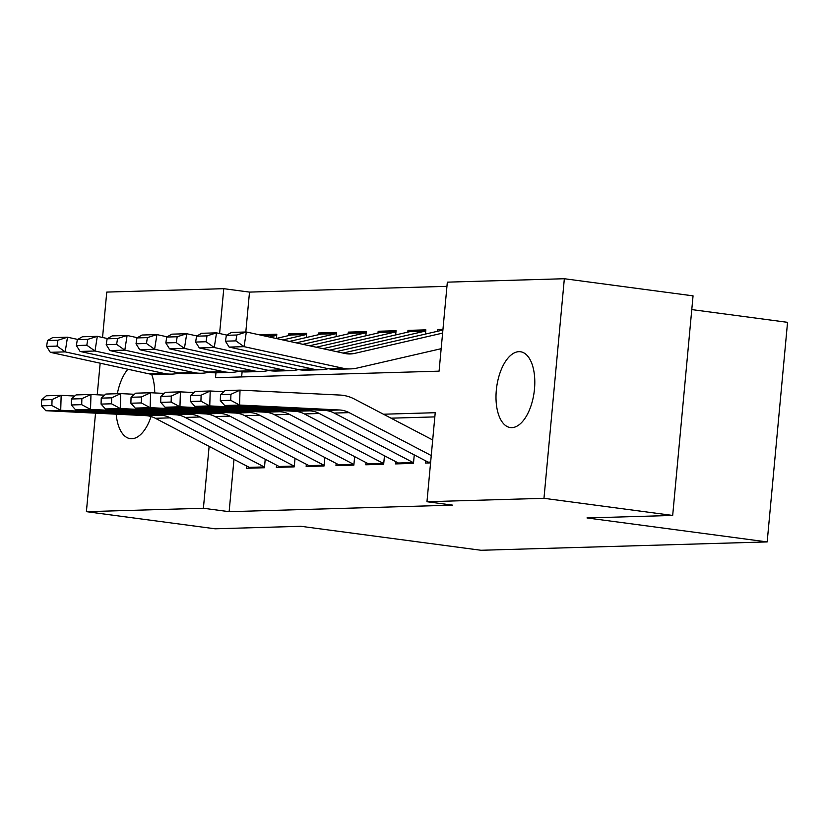 <?xml version="1.0" encoding="UTF-8"?>
<svg xmlns="http://www.w3.org/2000/svg" width="829" height="829" viewBox="0 0 829 829"><rect width="100%" height="100%" fill="white"/><g stroke="black" fill="none" stroke-linecap="round" stroke-linejoin="round"><path stroke-width="1.24" d="M511.876 427.629A38.238 18.901 97.6 0 1 510.363 427.557A38.238 18.901 97.6 0 1 496.478 388.687A38.238 18.901 97.6 0 1 518.923 351.672A38.238 18.901 97.6 0 1 520.446 351.745A38.238 18.901 97.6 0 1 534.322 390.625A38.238 18.901 97.6 0 1 511.876 427.629M151.054 416.541A38.238 18.901 97.6 0 1 131.801 438.728A38.238 18.901 97.6 0 1 130.288 438.655A38.238 18.901 97.6 0 1 116.184 414.179M117.335 393.713A38.238 18.901 97.6 0 1 127.863 369.237M691.78 309.59L787.55 322.336L767.177 541.917L481.007 550.269L300.803 526.291L215.105 528.798L86.392 511.669L95.532 413.163M102.547 337.486L106.765 292.088L223.768 288.679L219.602 333.527M446.945 286.337L249.508 292.098L223.768 288.679M215.954 372.822L215.509 377.692L439.08 371.164L447.339 282.15L564.342 278.731L543.969 498.312L426.966 501.732L435.225 412.707L383.454 414.22M543.969 498.312L672.682 515.441L693.054 295.86L564.342 278.731M425.609 460.82L425.401 463.038L430.572 462.893M395.796 461.691L395.588 463.908L413.474 463.39L414.262 454.893M365.993 462.561L365.786 464.779L383.672 464.261L384.459 455.763M336.18 463.432L335.973 465.649L353.859 465.131L354.646 456.634M306.367 464.302L306.16 466.52L324.046 466.002L324.833 457.504M276.554 465.173L276.358 467.39L294.243 466.872L295.031 458.375M264.368 335.455L259 334.74M276.43 338.408L276.813 334.211L258.959 334.729M294.181 334.584L288.741 333.859L306.626 333.341L306.233 337.538M323.984 333.714L318.554 332.989L336.439 332.47L336.046 336.667M353.796 332.843L348.356 332.118L366.242 331.6L365.858 335.797M383.609 331.973L378.169 331.248L396.055 330.73L395.671 334.926M413.412 331.103L407.982 330.377L425.868 329.859L425.474 334.056M249.508 292.098L245.809 332.004M242.109 371.796L241.633 376.936M288.575 335.6L288.741 333.859M318.388 334.729L318.554 332.989M348.201 333.859L348.356 332.118M378.003 332.989L378.169 331.248M407.816 332.118L407.982 330.377M437.629 331.258L437.785 329.507L442.955 329.362M233.985 459.38L229.136 511.68L452.707 505.151L426.966 501.732M434.842 416.894L391.019 418.179M246.752 466.043L246.545 468.261L264.43 467.743L265.218 459.245M97.231 394.791L100.164 363.195M672.682 515.441L586.984 517.938L767.177 541.917M229.136 511.68L203.395 508.26L86.392 511.669M151.624 374.283A38.238 18.901 97.6 0 1 154.733 392.946M209.136 446.385L203.395 508.26M442.883 330.191L437.785 329.507M250.959 468.136A20.912 18.124 -91.7 0 1 249.291 467.369L155.375 418.293A29.875 25.886 88.3 0 0 145.749 415.64L45.813 410.707L60.714 410.272L51.885 405.536L52.061 399.568L41.626 399.868L41.45 405.837L51.885 405.536M41.626 399.868L46.248 395.785L61.159 395.35L74.807 396.024M52.061 399.568L61.159 395.35L60.714 410.272L160.65 415.205A29.875 25.886 88.3 0 1 170.287 417.857L264.192 466.934A20.912 18.124 -91.7 0 0 264.492 467.09M41.45 405.837L45.813 410.707M276.71 335.341A20.912 18.124 88.3 0 0 276.399 335.413L269.435 337.02M77.719 339.434L67.491 337.206L65.19 351.879L163.593 373.34A44.807 38.828 88.3 0 0 171.81 374.107A44.807 38.828 88.3 0 0 178.422 373.257L179.261 373.06M57.025 346.097L57.937 340.232L47.512 340.532L46.59 346.408L57.025 346.097L65.19 351.879L50.289 352.315L148.692 373.775A44.807 38.828 88.3 0 0 156.899 374.542L171.81 374.107M276.731 335.092L264.575 335.455A20.912 18.124 88.3 0 0 262.886 335.59M47.512 340.532L52.59 337.641L67.491 337.206L57.937 340.232M50.289 352.315L46.59 346.408M280.772 467.266A20.912 18.124 -91.7 0 1 279.104 466.499L185.188 417.422A29.875 25.886 88.3 0 0 175.561 414.769L75.615 409.837L90.527 409.402L81.698 404.666L81.874 398.697L71.439 398.998L71.263 404.966L81.698 404.666M71.439 398.998L76.061 394.915L90.972 394.48L104.62 395.153M81.874 398.697L90.972 394.48L90.527 409.402L190.463 414.334A29.875 25.886 88.3 0 1 200.09 416.987L294.005 466.064A20.912 18.124 -91.7 0 0 294.295 466.219M71.263 404.966L75.615 409.837M310.585 466.395A20.912 18.124 -91.7 0 1 308.906 465.629L215.001 416.552A29.875 25.886 88.3 0 0 205.364 413.899L105.428 408.966L120.329 408.531L111.5 403.796L111.677 397.827L101.252 398.127L101.065 404.096L111.5 403.796M101.252 398.127L105.874 394.044L120.775 393.609L134.422 394.283M111.677 397.827L120.775 393.609L120.329 408.531L220.276 413.464A29.875 25.886 88.3 0 1 229.902 416.117L323.818 465.193A20.912 18.124 -91.7 0 0 324.108 465.349M101.065 404.096L105.428 408.966M340.387 465.525A20.912 18.124 -91.7 0 1 338.719 464.758L244.804 415.681A29.875 25.886 88.3 0 0 235.177 413.029L135.241 408.096L150.142 407.661L141.313 402.925L141.49 396.956L131.055 397.257L130.878 403.226L141.313 402.925M131.055 397.257L135.687 393.174L150.588 392.739L164.235 393.412M141.49 396.956L150.588 392.739L150.142 407.661L250.078 412.593A29.875 25.886 88.3 0 1 259.715 415.246L353.62 464.323A20.912 18.124 -91.7 0 0 353.921 464.478M130.878 403.226L135.241 408.096M370.2 464.654A20.912 18.124 -91.7 0 1 368.532 463.888L274.617 414.811A29.875 25.886 88.3 0 0 264.99 412.158L165.044 407.226L179.955 406.79L171.126 402.055L171.302 396.086L160.867 396.386L160.691 402.355L171.126 402.055M160.867 396.386L165.489 392.304L180.401 391.868L194.048 392.542M171.302 396.086L180.401 391.868L179.955 406.79L279.891 411.723A29.875 25.886 88.3 0 1 289.518 414.376L383.433 463.452A20.912 18.124 -91.7 0 0 383.734 463.608M160.691 402.355L165.044 407.226M306.523 334.47A20.912 18.124 88.3 0 0 306.212 334.543L282.813 339.931M107.521 338.564L97.304 336.336L95.003 351.009L193.406 372.47A44.807 38.828 88.3 0 0 201.613 373.237A44.807 38.828 88.3 0 0 208.224 372.387L209.074 372.19M86.827 345.227L87.75 339.362L77.315 339.662L76.392 345.538L86.827 345.227L95.003 351.009L80.092 351.444L178.504 372.905A44.807 38.828 88.3 0 0 186.712 373.672L201.613 373.237M306.543 334.222L294.388 334.584A20.912 18.124 88.3 0 0 291.3 334.978L276.119 338.481M77.315 339.662L82.392 336.771L97.304 336.336L87.75 339.362M80.092 351.444L76.392 345.538M336.336 333.6A20.912 18.124 88.3 0 0 336.014 333.672L296.191 342.854M137.334 337.693L127.106 335.465L124.806 350.139L223.219 371.599A44.807 38.828 88.3 0 0 231.426 372.366A44.807 38.828 88.3 0 0 238.037 371.516L238.876 371.319M116.64 344.356L117.563 338.491L107.128 338.792L106.205 344.667L116.64 344.356L124.806 350.139L109.905 350.574L208.307 372.034A44.807 38.828 88.3 0 0 216.524 372.801L231.426 372.366M336.356 333.351L324.201 333.714A20.912 18.124 88.3 0 0 321.113 334.108L289.497 341.393M107.128 338.792L112.205 335.9L127.106 335.465L117.563 338.491M109.905 350.574L106.205 344.667M366.138 332.73A20.912 18.124 88.3 0 0 365.827 332.802L309.569 345.776M167.147 336.823L156.919 334.595L154.619 349.268L253.021 370.729A44.807 38.828 88.3 0 0 261.239 371.496A44.807 38.828 88.3 0 0 267.85 370.646L268.689 370.449M146.453 343.486L147.375 337.621L136.94 337.921L136.018 343.797L146.453 343.486L154.619 349.268L139.718 349.703L238.12 371.164A44.807 38.828 88.3 0 0 246.337 371.931L261.239 371.496M366.159 332.481L354.004 332.843A20.912 18.124 88.3 0 0 350.926 333.237L302.886 344.315M136.94 337.921L142.018 335.03L156.919 334.595L147.375 337.621M139.718 349.703L136.018 343.797M395.951 331.859A20.912 18.124 88.3 0 0 395.64 331.932L322.947 348.688M196.96 335.952L186.732 333.724L184.432 348.398L282.834 369.858A44.807 38.828 88.3 0 0 291.052 370.625A44.807 38.828 88.3 0 0 297.652 369.775L298.502 369.579M176.256 342.615L177.178 336.75L166.743 337.051L165.831 342.926L176.256 342.615L184.432 348.398L169.52 348.833L267.933 370.294A44.807 38.828 88.3 0 0 276.14 371.06L291.052 370.625M395.972 331.61L383.817 331.973A20.912 18.124 88.3 0 0 380.729 332.367L316.263 347.227M166.743 337.051L171.831 334.16L186.732 333.724L177.178 336.75M169.52 348.833L165.831 342.926M400.013 463.784A20.912 18.124 -91.7 0 1 398.345 463.017L304.43 413.94A29.875 25.886 88.3 0 0 294.792 411.288L194.856 406.355L209.758 405.92L200.929 401.184L201.115 395.215L190.68 395.516L190.504 401.485L200.929 401.184M190.68 395.516L195.302 391.433L210.203 390.998L223.851 391.671M201.115 395.215L210.203 390.998L209.758 405.92L309.704 410.852A29.875 25.886 88.3 0 1 319.331 413.505L413.246 462.582A20.912 18.124 -91.7 0 0 413.536 462.737M190.504 401.485L194.856 406.355M425.764 330.989A20.912 18.124 88.3 0 0 425.443 331.061L336.325 351.61M226.763 335.082L216.545 332.854L214.245 347.527L312.647 368.988A44.807 38.828 88.3 0 0 320.854 369.755A44.807 38.828 88.3 0 0 327.465 368.905L328.315 368.708M206.069 341.745L206.991 335.88L196.556 336.18L195.634 342.056L206.069 341.745L214.245 347.527L199.333 347.962L297.735 369.423A44.807 38.828 88.3 0 0 305.953 370.19L320.854 369.755M425.785 330.74L413.63 331.103A20.912 18.124 88.3 0 0 410.542 331.496L329.641 350.149M196.556 336.18L201.634 333.289L216.545 332.854L206.991 335.88M199.333 347.962L195.634 342.056M429.816 462.914A20.912 18.124 -91.7 0 1 428.147 462.147L334.232 413.07A29.875 25.886 88.3 0 0 324.605 410.417L224.669 405.485L239.571 405.049L230.742 400.314L230.918 394.345L220.483 394.645L220.307 400.614L230.742 400.314M220.483 394.645L225.115 390.563L240.016 390.127L339.952 395.06A44.807 38.828 -91.7 0 1 354.397 399.039L432.697 439.961M230.918 394.345L240.016 390.127L239.571 405.049L339.517 409.982A29.875 25.886 88.3 0 1 349.144 412.635L431.256 455.546M220.307 400.614L224.669 405.485M442.613 333.103L354.636 353.392A29.875 25.886 -91.7 0 1 350.232 353.962A29.875 25.886 -91.7 0 1 344.76 353.444L246.348 331.983L244.047 346.657L342.46 368.117A44.807 38.828 88.3 0 0 350.667 368.884A44.807 38.828 88.3 0 0 357.278 368.035L441.163 348.698M235.882 340.874L236.804 335.009L226.369 335.31L225.447 341.185L235.882 340.874L244.047 346.657L229.146 347.092L327.548 368.553A44.807 38.828 88.3 0 0 335.766 369.319L350.667 368.884M442.873 330.253A20.912 18.124 88.3 0 0 440.354 330.626L343.019 353.071M226.369 335.31L231.446 332.419L246.348 331.983L236.804 335.009M229.146 347.092L225.447 341.185M155.375 418.293L170.287 417.857M145.749 415.64L160.65 415.205M249.291 467.369L264.192 466.934M163.593 373.34L148.692 373.775M276.399 335.413L263.757 335.776M185.188 417.422L200.09 416.987M175.561 414.769L190.463 414.334M279.104 466.499L294.005 466.064M215.001 416.552L229.902 416.117M205.364 413.899L220.276 413.464M308.906 465.629L323.818 465.193M244.804 415.681L259.715 415.246M235.177 413.029L250.078 412.593M338.719 464.758L353.62 464.323M274.617 414.811L289.518 414.376M264.99 412.158L279.891 411.723M368.532 463.888L383.433 463.452M193.406 372.47L178.504 372.905M306.212 334.543L291.3 334.978M223.219 371.599L208.307 372.034M336.014 333.672L321.113 334.108M253.021 370.729L238.12 371.164M365.827 332.802L350.926 333.237M282.834 369.858L267.933 370.294M395.64 331.932L380.729 332.367M304.43 413.94L319.331 413.505M294.792 411.288L309.704 410.852M398.345 463.017L413.246 462.582M312.647 368.988L297.735 369.423M425.443 331.061L410.542 331.496M334.232 413.07L349.144 412.635M324.605 410.417L339.517 409.982M428.147 462.147L430.645 462.074M354.636 353.392L345.797 353.651M342.46 368.117L327.548 368.553M442.852 330.553L440.354 330.626"/></g></svg>
